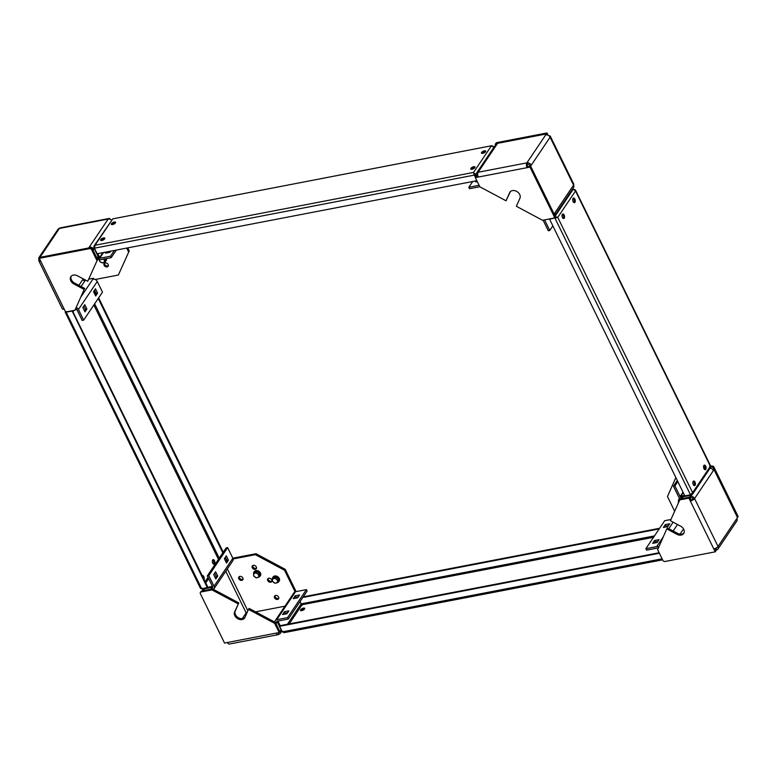 <?xml version="1.0" encoding="UTF-8"?>
<svg xmlns="http://www.w3.org/2000/svg" width="777" height="777" viewBox="0 0 777 777"><rect width="100%" height="100%" fill="white"/><g stroke="black" fill="none" stroke-linecap="round" stroke-linejoin="round"><path stroke-width="1.17" d="M108.362 265.734A2.409 1.816 33.9 0 1 104.769 264.365A2.409 1.816 33.9 0 1 104.574 263.18M108.168 264.549A2.409 1.816 33.9 0 1 108.149 266.278A2.409 1.816 33.9 0 1 106.128 266.88A2.409 1.816 33.9 0 1 104.128 265.326A2.409 1.816 33.9 0 1 104.157 263.588A2.409 1.816 33.9 0 1 106.177 262.985A2.409 1.816 33.9 0 1 108.168 264.549M110.48 219.415A3.516 1.826 79.1 0 0 108.906 218.502A3.516 1.826 79.1 0 0 108.149 219.056A3.516 2.661 33.9 0 1 111.47 220.056M83.256 278.875L82.828 279.516A1.758 1.331 -146.1 0 0 85.014 280.682L85.451 280.041M89.685 247.805L89.316 247.047L108.149 219.056L59.421 228.428A3.516 2.661 -146.1 0 0 57.925 229.37L39.093 257.362A3.516 2.661 33.9 0 1 40.589 256.42L39.967 257.342L88.695 247.97L89.316 247.047A3.516 2.661 -146.1 0 1 93.696 249.388L93.075 250.311L96.863 258.051L97.484 257.129A1.758 1.331 33.9 0 0 99.67 258.294L110.499 256.206L111.208 257.663L116.317 250.077M39.986 259.712L39.054 259.897A3.516 2.661 33.9 0 1 39.093 257.362M87.743 281.274L97.552 259.528L87.743 281.274L77.535 275.825A5.866 4.439 -146.1 0 0 70.862 276.641A5.866 4.439 -146.1 0 0 73.922 284.003L84.139 289.452L74.971 310.237L84.139 289.452M97.552 259.528L92.337 248.883L91.696 249.844A1.758 1.331 -146.1 0 0 89.51 248.669L90.151 247.717A1.758 1.331 33.9 0 1 92.337 248.883M96.911 260.489L91.696 249.844M64.19 309.129L40.725 261.237A3.516 1.399 153.9 0 1 38.85 260.878L62.315 308.77A3.516 1.399 -26.1 0 0 64.19 309.129L65.618 312.033L74.971 310.237M40.725 261.237L39.306 258.333L89.51 248.669M39.306 258.333L39.948 257.381L90.151 247.717M71.222 276.185A5.866 4.439 -146.1 0 0 74.573 283.051L84.78 288.5M111.208 257.663L100.388 259.741A3.516 2.661 33.9 0 1 97.232 258.877M107.42 252.787L108.12 251.748L110.616 251.272M114.374 250.447L110.499 256.206M110.684 251.156L109.916 252.311L105.487 253.156L106.255 252.01M94.231 248.582L92.677 249.582M64.481 309.722A3.516 2.661 33.9 0 1 63.675 309.207M75.845 308.751A1.758 1.331 33.9 0 1 76.962 309.78L82.177 320.425L83.654 320.143L102.486 292.152L97.271 281.507A3.516 2.661 -146.1 0 0 92.89 279.166L81.274 296.445M76.389 307.517A3.516 2.661 33.9 0 1 78.438 309.499L83.654 320.143M82.848 307.546L84.771 304.681L86.907 309.032L84.975 311.898L82.848 307.546M95.474 288.782L97.601 293.133L95.678 295.998L93.541 291.637L95.474 288.782M83.838 306.07L85.431 309.324L84.44 310.79M94.532 290.171L96.125 293.415L95.134 294.891M88.908 279.137L93.512 278.244L92.89 279.166M38.85 260.878A3.516 1.399 153.9 0 1 39.054 259.897M40.589 256.42L59.421 228.428A3.516 1.826 -100.9 0 1 60.179 227.875L108.906 218.502M127.719 247.882L129.215 250.932L118.366 275.029L95.144 279.497M118.366 275.029L129.215 250.932M126.709 248.077L128.574 251.884M97.601 293.133L96.125 293.415M86.907 309.032L85.431 309.324M93.512 278.244L93.959 279.147M256.507 568.123A2.409 1.816 33.9 0 1 255.905 568.356A2.409 1.816 33.9 0 1 253.603 567.637A2.409 1.816 33.9 0 1 252.719 565.569M253.312 565.335A2.409 1.816 33.9 0 1 255.886 566.316A2.409 1.816 33.9 0 1 256.284 568.667A2.409 1.816 33.9 0 1 255.264 569.308A2.409 1.816 33.9 0 1 252.69 568.327A2.409 1.816 33.9 0 1 252.292 565.977A2.409 1.816 33.9 0 1 253.312 565.335M271.979 581.021A2.409 1.816 33.9 0 1 271.377 581.254A2.409 1.816 33.9 0 1 269.075 580.545A2.409 1.816 33.9 0 1 268.191 578.476M268.793 578.243A2.409 1.816 33.9 0 1 271.367 579.224A2.409 1.816 33.9 0 1 271.765 581.575A2.409 1.816 33.9 0 1 270.736 582.216A2.409 1.816 33.9 0 1 268.162 581.225A2.409 1.816 33.9 0 1 267.774 578.884A2.409 1.816 33.9 0 1 268.793 578.243M243.065 579.176A2.409 1.816 33.9 0 1 242.463 579.409A2.409 1.816 33.9 0 1 240.161 578.69A2.409 1.816 33.9 0 1 239.277 576.631M239.879 576.398A2.409 1.816 33.9 0 1 242.453 577.379A2.409 1.816 33.9 0 1 242.851 579.72A2.409 1.816 33.9 0 1 241.822 580.361A2.409 1.816 33.9 0 1 239.248 579.38A2.409 1.816 33.9 0 1 238.86 577.039A2.409 1.816 33.9 0 1 239.879 576.398M278.797 598.241A2.409 1.816 33.9 0 1 278.195 598.475A2.409 1.816 33.9 0 1 275.893 597.766A2.409 1.816 33.9 0 1 275.009 595.697M275.612 595.464A2.409 1.816 33.9 0 1 278.185 596.445A2.409 1.816 33.9 0 1 278.584 598.785A2.409 1.816 33.9 0 1 277.554 599.426A2.409 1.816 33.9 0 1 274.98 598.445A2.409 1.816 33.9 0 1 274.592 596.105A2.409 1.816 33.9 0 1 275.612 595.464M255.546 611.849L284.955 606.186M232.847 558.245L214.015 586.246A3.516 2.661 33.9 0 1 213.986 588.772L232.809 560.78A3.516 2.661 -146.1 0 0 232.847 558.245L227.632 547.6L208.799 575.602L207.323 575.883L212.539 586.528A1.758 1.331 33.9 0 1 211.771 588.257L212.14 589.024M207.323 575.883L226.156 547.892L227.632 547.6M227.875 643.123A3.516 2.661 33.9 0 1 227.01 642.579M225.757 571.27L246.134 612.868A1.758 1.331 -146.1 0 0 246.649 613.519M238.17 603.865L211.966 589.889L212.607 588.927L238.811 602.913L234.596 611.965A5.866 4.439 -146.1 0 0 237.607 618.618A5.866 4.439 -146.1 0 0 244.619 617.997A5.866 4.439 -146.1 0 0 244.901 617.472L248.475 609.372L274.679 623.348L275.32 622.396L279.827 631.584L279.186 632.546L274.679 623.348M212.607 588.927L201.777 591.015L201.136 591.967A1.758 1.331 -146.1 0 0 200.369 593.706L224.543 643.055L227.496 642.482A3.516 1.826 79.1 0 0 229.448 644.036L278.176 634.663A3.516 1.826 -100.9 0 1 276.233 633.109L279.186 632.546M211.966 589.889L201.136 591.967M200.388 592.433L201.029 591.482A1.758 1.331 33.9 0 1 201.777 591.015M238.811 602.913L235.237 611.013A5.866 4.439 -146.1 0 0 237.927 617.453A5.866 4.439 -146.1 0 0 244.901 617.492M248.475 609.372L249.116 608.42L275.32 622.396M213.986 588.772A3.516 2.661 33.9 0 1 213.393 589.354M224.378 558.712L226.515 563.063L228.438 560.198L226.301 555.846L224.378 558.712M213.685 574.611L215.812 578.972L217.735 576.107L215.608 571.755L213.685 574.611M214.015 586.246L208.799 575.602M225.971 561.956L226.962 560.489L225.369 557.235M215.268 577.865L216.259 576.388L214.675 573.144M204.536 588.83L203.273 590.695L211.15 589.18L212.412 587.315M203.895 589.772A3.516 2.661 -146.1 0 0 202.399 590.714A3.516 2.661 -146.1 0 0 202.282 590.918M278.253 632.721L278.933 634.11A3.516 1.826 -100.9 0 1 278.176 634.663M281.002 629.826L280.468 630.633A3.516 2.661 33.9 0 1 280.429 633.168A3.516 2.661 33.9 0 1 278.933 634.11M288.267 619.075L287.558 617.628L306.391 589.626L307.1 591.083L288.267 619.075L277.438 621.153A1.758 1.331 33.9 0 0 276.67 622.892L275.66 623.086M274.893 622.163A3.516 2.661 33.9 0 1 275.233 620.648A3.516 2.661 33.9 0 1 276.729 619.706L287.558 617.628M282.537 614.578L284.46 611.713L288.889 610.858L286.966 613.723L282.537 614.578M295.163 595.804L299.592 594.949L297.669 597.814L293.24 598.669L295.163 595.804L295.872 597.26L298.368 596.775M275.233 620.648L294.056 592.657A3.516 2.661 -146.1 0 1 295.561 591.715L306.391 589.626M284.479 614.199L285.178 613.16L287.665 612.684M295.173 598.3L295.872 597.26M279.807 631.565L276.049 623.814L277.214 622.086M280.468 630.633L279.846 631.555M278.156 632.74A1.758 0.913 -100.9 0 1 277.845 632.934A1.758 0.913 -100.9 0 1 277.486 632.866M242.23 618.677L246.134 612.868A1.758 0.699 153.9 0 1 247.339 611.946M232.809 558.187L256.002 553.719L285.178 569.288L296.105 591.608M285.178 569.288L284.528 570.24L295.114 591.841M284.528 570.24L255.361 554.671L256.002 553.719M233.1 558.954L255.361 554.671M216.259 576.388L217.735 576.107M226.962 560.489L228.438 560.198M284.46 611.713L285.178 613.16M554.729 213.102L573.562 185.111L550.097 137.208A3.516 1.399 -26.1 0 0 550.301 136.228L573.766 184.13A3.516 1.399 153.9 0 1 573.562 185.111A3.516 2.661 33.9 0 1 573.523 187.636L554.788 215.491A3.516 2.661 -146.1 0 0 554.729 213.102L554.108 214.025L530.642 166.123L554.797 215.501A1.758 1.331 33.9 0 1 554.778 216.773L554.137 217.725A1.758 1.331 -146.1 0 0 554.156 216.462L554.797 215.501M527.602 164.316A1.758 1.331 33.9 0 1 529.788 165.482L531.264 165.2L530.642 166.123L527.67 166.725A1.758 0.913 -100.9 0 1 527.602 164.316L526.884 162.869A3.516 2.661 33.9 0 1 531.264 165.2L550.097 137.208A3.516 2.661 -146.1 0 0 545.716 134.877L546.338 133.955L546.775 134.848M546.338 133.955L497.61 143.327L496.989 144.25A3.516 2.661 -146.1 0 0 495.493 145.182L476.66 173.184A3.516 2.661 33.9 0 1 478.156 172.241A3.516 1.826 79.1 0 0 478.302 177.049L475.339 177.622L479.846 186.81L506.05 200.796L509.625 192.696A5.866 4.439 -146.1 0 1 509.906 192.172A5.866 4.439 -146.1 0 1 516.919 191.55A5.866 4.439 -146.1 0 1 519.93 198.203L516.365 206.293L542.56 220.28L553.389 218.191A1.758 1.331 -146.1 0 0 554.137 217.725M529.788 165.482L529.176 166.433L530.642 166.123L529.982 167.113L554.156 216.462M475.339 177.622L475.99 176.67L477.991 176.282M527.67 166.725L527.029 167.677L529.982 167.113M509.625 192.696L510.266 191.744A5.866 4.439 -146.1 0 0 510.266 191.744L506.05 200.796M543.113 220.173L548.29 230.75L549.766 230.468L544.59 219.891M552.67 226.146L549.766 230.468M477.787 175.485L476.631 175.709A3.516 2.661 33.9 0 1 476.66 173.184M472.707 181.507L468.822 187.276L469.541 188.724L479.817 186.742M475.912 176.738L474.737 174.475L474.31 175.107L475.456 177.457M479.108 185.295L468.822 187.276M476.398 180.798L475.621 181.954L477.301 181.624M477.855 175.806L476.019 176.661M476.631 175.709L476.01 176.632M478.302 177.049L527.029 167.677A3.516 1.826 -100.9 0 1 526.884 162.869L478.156 172.241L496.989 144.25M550.301 136.228A3.516 1.399 -26.1 0 0 548.941 135.8M495.405 144.046L496.047 143.094A1.758 1.331 33.9 0 1 496.794 142.628L496.153 143.58A1.758 1.331 -146.1 0 0 495.386 145.318L495.396 145.328M548.135 135.276L546.998 132.964L496.794 142.628M546.814 134.858L546.357 133.916L496.153 143.58M546.998 132.964L546.357 133.916M690.326 498.747A2.409 1.816 33.9 0 1 690.646 499.252A2.409 1.816 33.9 0 1 690.831 499.786M710.091 468.201L710.071 468.181A3.516 2.661 -146.1 0 1 713.403 470.561L714.024 469.638L737.49 517.54L718.035 546.454A3.516 2.661 33.9 0 1 718.006 548.989A3.516 2.661 33.9 0 1 716.501 549.922L715.85 550.854L715.141 549.397M714.024 469.638L712.946 469.842M670.93 519.502L664.714 520.697L645.881 548.688L646.59 550.135L657.42 548.057A1.758 1.331 33.9 0 1 658.304 548.125L657.983 548.047M718.006 548.989L736.829 520.988A3.516 2.661 -146.1 0 0 736.868 518.463M716.676 547.707A1.758 1.331 33.9 0 1 715.792 548.475L715.17 549.397M683.945 533.022A5.866 4.439 -146.1 0 1 677.631 533.391L667.424 527.942L666.783 528.894L676.99 534.343A5.866 4.439 -146.1 0 0 683.663 533.527A5.866 4.439 -146.1 0 0 680.603 526.155L670.386 520.716L680.205 498.97L678.185 502.36M690.831 495.27L690.199 496.221L690.908 497.668A1.758 1.331 33.9 0 1 693.094 498.834A1.758 0.699 153.9 0 1 690.976 500.077L690.335 501.029L715.219 551.835L665.015 561.489A1.758 1.331 -146.1 0 1 662.83 560.324L657.614 549.679L666.783 528.894M693.094 498.834L694.57 498.552A3.516 1.399 153.9 0 1 690.335 501.029L688.908 498.125L679.554 499.932M688.908 498.125L689.549 497.173L680.205 498.97M690.976 500.077L689.549 497.173M714.772 548.659L715.86 550.874L715.219 551.835M716.054 548.086L716.501 549.922M663.276 536.839L656.711 546.6A3.516 2.661 33.9 0 1 658.847 546.882M663.373 527.457L667.802 526.602L669.735 523.747L665.297 524.592L663.373 527.457M652.68 543.366L657.109 542.511L659.032 539.646L654.603 540.501L652.68 543.366M656.711 546.6L645.881 548.688M668.502 525.573L666.015 526.048L665.316 527.088M657.808 541.472L655.312 541.948L654.613 542.987M690.908 497.668L690.248 498.601L689.578 497.144L690.199 496.221A3.516 2.661 33.9 0 1 694.57 498.552L718.035 546.454A3.516 1.399 -26.1 0 1 713.801 548.931M677.816 481.604L674.922 485.926L673.445 486.208L677.282 480.507M680.778 498.863A3.516 2.661 33.9 0 1 678.651 496.853L673.445 486.208M689.578 497.144L681.701 498.659L682.323 497.736A1.758 1.331 33.9 0 1 680.128 496.571L674.922 485.926M709.741 466.19L711.79 466.035A1.758 1.331 33.9 0 1 713.976 467.2L713.335 468.152A1.758 1.331 -146.1 0 0 711.14 466.987L711.79 466.035M737.47 517.511L738.15 516.55L713.976 467.2M675.844 477.573L667.462 496.571L674.611 511.149M737.509 517.501L713.335 468.152M655.312 541.948L654.603 540.501M666.015 526.048L665.297 524.592M703.884 465.481A2.35 1.224 79.1 0 0 703.777 468.191A2.35 1.224 79.1 0 0 705.273 469.716A2.35 1.224 79.1 0 0 705.778 469.347A2.35 1.224 79.1 0 0 705.885 466.637A2.35 1.224 79.1 0 0 704.389 465.112A2.35 1.224 79.1 0 0 703.884 465.481M704.749 469.609A2.35 1.224 79.1 0 0 704.797 469.541A2.35 1.224 79.1 0 0 705.03 467.307A2.35 1.224 79.1 0 0 703.933 465.404M693.181 481.381A2.35 1.224 79.1 0 0 693.074 484.09A2.35 1.224 79.1 0 0 694.58 485.625A2.35 1.224 79.1 0 0 695.085 485.256A2.35 1.224 79.1 0 0 695.192 482.546A2.35 1.224 79.1 0 0 693.686 481.012A2.35 1.224 79.1 0 0 693.181 481.381M694.046 485.508A2.35 1.224 79.1 0 0 694.094 485.44A2.35 1.224 79.1 0 0 694.337 483.207A2.35 1.224 79.1 0 0 693.239 481.313M562.344 214.316A2.35 1.224 79.1 0 0 562.237 217.026A2.35 1.224 79.1 0 0 563.743 218.551A2.35 1.224 79.1 0 0 564.248 218.182A2.35 1.224 79.1 0 0 564.355 215.472A2.35 1.224 79.1 0 0 562.849 213.947A2.35 1.224 79.1 0 0 562.344 214.316M563.208 218.444A2.35 1.224 79.1 0 0 563.257 218.376A2.35 1.224 79.1 0 0 563.5 216.142A2.35 1.224 79.1 0 0 562.402 214.238M573.047 198.407A2.35 1.224 79.1 0 0 572.94 201.117A2.35 1.224 79.1 0 0 574.436 202.651A2.35 1.224 79.1 0 0 574.941 202.282A2.35 1.224 79.1 0 0 575.058 199.572A2.35 1.224 79.1 0 0 573.552 198.038A2.35 1.224 79.1 0 0 573.047 198.407M573.912 202.535A2.35 1.224 79.1 0 0 573.96 202.467A2.35 1.224 79.1 0 0 574.193 200.233A2.35 1.224 79.1 0 0 573.096 198.339M573.436 202.098L572.911 201.039M705.089 467.637L703.69 467.9M572.387 189.335L573.261 189.17L575.514 190.987L575.436 190.006L574.368 189.491M549.281 219.231L556.769 217.57L555.37 217.443L554.895 216.482L557.75 217.385L692.618 492.676L690.481 494.813L684.819 495.901L549.465 218.949M556.769 217.57L557.4 217.453M555.37 217.443L554.176 217.677M555.37 217.502L554.127 217.745M690.481 494.813L554.943 218.133L557.75 217.385L575.514 190.987L710.382 466.278L709.789 467.851M690.947 494.191L691.413 495.163L692.414 494.425L692.618 492.676L710.382 466.278M691.413 495.163L681.332 497.095L680.856 496.134L683.216 492.618M684.586 495.415L680.856 496.134M705.098 467.696L703.709 467.958M304.545 609.013A2.35 0.932 153.9 0 1 302.34 610.489A2.35 0.932 153.9 0 1 300.466 610.421A2.35 0.932 153.9 0 1 300.612 609.77A2.35 0.932 153.9 0 1 302.807 608.284A2.35 0.932 153.9 0 1 304.681 608.362A2.35 0.932 153.9 0 1 304.545 609.013A2.35 0.932 153.9 0 0 301.097 610.712M302.797 597.484L659.178 528.914M303.224 596.843L659.605 528.282M654.477 535.907L301.185 603.875L300.048 601.563M301.185 603.875L300.009 601.612M302.088 605.273L301.758 604.778L653.544 537.305M659.119 552.748L280.06 625.67L278.088 621.037M659.362 553.253L279.633 626.311L280.06 625.67M284.635 632.313L282.352 631.876L279.633 626.311M282.76 631.215L281.779 631.41L282.43 632.002M281.779 631.41L277.049 621.299M276.923 621.493L277.904 621.299M297.95 597.396L297.708 596.901M212.713 559.906A2.35 1.224 -100.9 0 1 213.811 561.81A2.35 1.224 -100.9 0 1 213.578 564.044A2.35 1.224 -100.9 0 1 213.52 564.112M214.559 563.849A2.35 1.224 -100.9 0 1 214.054 564.219A2.35 1.224 -100.9 0 1 212.558 562.694A2.35 1.224 -100.9 0 1 212.665 559.984A2.35 1.224 -100.9 0 1 213.17 559.615A2.35 1.224 -100.9 0 1 214.666 561.14A2.35 1.224 -100.9 0 1 214.559 563.849M73.281 310.557A2.35 1.224 -100.9 0 1 73.203 312.335M202.195 575.64A2.35 1.224 -100.9 0 1 202.467 575.514A2.35 1.224 -100.9 0 1 203.875 576.796A2.35 1.224 -100.9 0 1 204.03 579.409M202.486 576.252A2.35 1.224 -100.9 0 1 203.011 577.321M94.308 290.501L95.901 293.755M98.223 298.485L222.824 552.836M225.145 557.575L226.447 559.43M98.65 297.853L223.252 552.204M225.009 559.994L226.214 559.761M202.185 588.218L202.661 589.189L212.694 587.257M201.583 588.859L202.661 589.189M212.704 587.15L212.354 586.159M65.229 312.247L200.485 588.344L201.729 588.849L212.276 586.276M225.039 560.052L226.602 559.751M207.809 587.121L72.407 310.732M207.381 587.752L72.028 310.8M66.531 311.888L65.55 312.082L66.608 311.528M65.258 311.315L66.181 312.169L71.843 311.082M75.252 309.809L76.7 309.537M481.604 152.467A2.35 0.932 -26.1 0 0 481.468 153.127A2.35 0.932 -26.1 0 0 483.343 153.195A2.35 0.932 -26.1 0 0 485.538 151.709A2.35 0.932 -26.1 0 0 485.683 151.059A2.35 0.932 -26.1 0 0 483.809 150.991A2.35 0.932 -26.1 0 0 481.604 152.467M474.844 167.618A2.35 0.932 -26.1 0 0 474.98 166.968A2.35 0.932 -26.1 0 0 473.106 166.89A2.35 0.932 -26.1 0 0 470.901 168.376A2.35 0.932 -26.1 0 0 470.765 169.027A2.35 0.932 -26.1 0 0 472.639 169.095A2.35 0.932 -26.1 0 0 474.844 167.618A2.35 0.932 -26.1 0 0 471.396 169.318M104.701 238.83A2.35 0.932 -26.1 0 0 104.846 238.17A2.35 0.932 -26.1 0 0 102.972 238.102A2.35 0.932 -26.1 0 0 100.767 239.588A2.35 0.932 -26.1 0 0 100.631 240.239A2.35 0.932 -26.1 0 0 102.506 240.307A2.35 0.932 -26.1 0 0 104.701 238.83A2.35 0.932 -26.1 0 0 101.253 240.53M111.461 223.679A2.35 0.932 -26.1 0 0 111.325 224.33A2.35 0.932 -26.1 0 0 113.199 224.407A2.35 0.932 -26.1 0 0 115.404 222.921A2.35 0.932 -26.1 0 0 115.54 222.271A2.35 0.932 -26.1 0 0 113.665 222.203A2.35 0.932 -26.1 0 0 111.461 223.679M485.528 151.738A2.35 0.932 -26.1 0 0 482.09 153.419M115.384 222.941A2.35 0.932 -26.1 0 0 111.956 224.631M493.57 146.484L491.287 146.037L494.211 147.086M492.064 145.649L112.782 218.861L492.064 145.649M94.804 247.552L93.823 247.737L98.679 257.653L99.67 257.469L102.904 252.651M476.855 180.711L97.125 253.768L94.396 248.203L95.017 245.26L94.017 245.998L93.823 247.737M94.017 245.998L112.782 218.861L95.017 245.26L473.523 172.436L474.31 175.107L94.396 248.203M97.785 253.642L99.67 257.469M114.549 223.048L114.802 223.543M473.844 173.086L475.777 174.252L474.786 174.446L473.523 172.436L491.287 146.037M473.999 173.407L474.737 174.475M474.786 174.446L475.922 176.758M494.143 146.95L475.777 174.252L476.544 175.835M256.031 573.125A2.758 2.088 33.9 0 1 258.731 575.854A2.758 2.088 33.9 0 1 256.313 577.661A2.758 2.088 33.9 0 1 253.603 574.931A2.758 2.088 33.9 0 1 256.031 573.125M258.955 577.039L256.439 577.903L253.758 576.107L253.584 573.455L254.341 572.328L256.857 571.464L259.537 573.261L259.712 575.912L258.955 577.039L258.78 574.388L259.537 573.261M253.584 573.455L256.099 572.591L258.78 574.388M256.099 572.591L256.857 571.464M254.176 571.833A3.671 2.778 33.9 0 1 254.332 571.561A3.671 2.778 33.9 0 1 257.41 570.639A3.671 2.778 33.9 0 1 260.45 573.018A3.671 2.778 33.9 0 1 260.412 575.66A3.671 2.778 33.9 0 1 260.217 575.903M253.613 573.416A3.671 2.778 33.9 0 1 253.982 572.076A3.671 2.778 33.9 0 1 257.061 571.153A3.671 2.778 33.9 0 1 260.101 573.533A3.671 2.778 33.9 0 1 260.072 576.165A3.671 2.778 33.9 0 1 258.964 577.02M275.233 578.612A2.758 2.088 33.9 0 1 277.525 581.594A2.758 2.088 33.9 0 1 274.699 582.944A2.758 2.088 33.9 0 1 272.416 579.963A2.758 2.088 33.9 0 1 275.233 578.612M277.496 582.721L274.757 583.168L272.319 581.079L272.63 578.535L273.387 577.408L276.136 576.971L278.564 579.059L277.496 582.721L278.564 579.059M272.63 578.535L275.379 578.088L277.807 580.186M275.379 578.088L276.136 576.971M272.97 577.214A3.671 2.778 33.9 0 1 273.125 576.952A3.671 2.778 33.9 0 1 276.476 576.097A3.671 2.778 33.9 0 1 279.438 578.894A3.671 2.778 33.9 0 1 279.205 581.041A3.671 2.778 33.9 0 1 279.021 581.283M272.474 579.331A3.671 2.778 33.9 0 1 272.776 577.457A3.671 2.778 33.9 0 1 276.136 576.612A3.671 2.778 33.9 0 1 279.098 579.399A3.671 2.778 33.9 0 1 278.865 581.555A3.671 2.778 33.9 0 1 277.7 582.42M678.486 502.36A2.758 2.088 33.9 0 1 679.244 500.641M679.04 499.096A3.671 2.778 33.9 0 1 679.195 498.824A3.671 2.778 33.9 0 1 679.778 498.242M678.583 501.35A3.671 2.778 33.9 0 1 678.486 500.815A3.671 2.778 33.9 0 1 678.845 499.339A3.671 2.778 33.9 0 1 680.06 498.446M116.501 250.136L116.579 250.019A3.671 2.778 33.9 0 1 116.501 250.136A3.671 2.778 33.9 0 1 115.851 250.767M103.564 259.13A2.758 2.088 33.9 0 1 103.642 259.207A2.758 2.088 33.9 0 1 103.729 262.393A2.758 2.088 33.9 0 1 100.107 261.645A2.758 2.088 33.9 0 1 99.301 259.761M104.04 258.848L104.895 261.558L102.826 262.985L99.903 261.713L99.048 259.003M104.895 261.558L105.643 260.431L105.138 258.828M106.362 258.595A3.671 2.778 33.9 0 1 106.255 260.441A3.671 2.778 33.9 0 1 106.109 260.693A3.671 2.778 33.9 0 1 105.934 260.926A3.671 2.778 33.9 0 1 105.769 261.198A3.671 2.778 33.9 0 1 104.05 262.199M105.866 258.692A3.671 2.778 33.9 0 1 105.915 260.946M82.828 279.516L78.895 285.363M103.545 252.525L99.67 258.294M98.028 256.323L97.484 257.129M85.014 280.682L81.09 286.528M97.271 281.507L78.438 309.499M74.573 283.051L73.922 284.003M276.233 633.109L227.496 642.482M295.561 591.715L276.729 619.706M235.237 611.013L234.596 611.965M247.844 610.8L227.331 568.929M545.716 134.877L526.884 162.869M713.403 470.561L694.57 498.552M684.139 532.468L683.507 533.411M673.144 522.183L668.783 528.661M677.515 524.514L673.154 531.002M683.527 528.952L680.021 534.168M683.032 492.249L680.128 496.571M682.954 496.785L682.323 497.736M677.631 533.391L676.99 534.343M573.261 189.17L554.933 216.424M289.161 623.921L301.923 604.943M662.091 558.818L282.352 631.876M301.136 603.904L287.451 624.252M208.032 577.321L205.128 581.633M93.842 304.992L218.454 559.343M219.24 558.168L94.639 303.817M205.75 582.915L208.654 578.603M201.729 588.849L66.181 312.169M203.535 589.015L202.399 590.714M281.711 631.264L280.429 633.168M710.693 466.113L575.436 190.006M710.537 467.492L692.414 494.425M662.596 559.838L283.858 632.701M254.332 571.561L253.982 572.076M260.412 575.66L260.072 576.165M273.125 576.952L272.776 577.457M279.205 581.041L278.865 581.555M679.195 498.824L678.845 499.339M106.109 260.693L105.769 261.198"/></g></svg>
